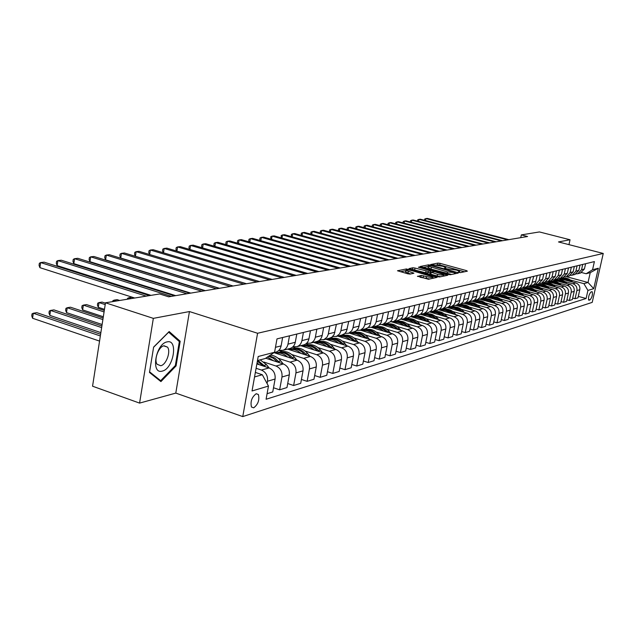 <?xml version="1.0" encoding="UTF-8"?>
<svg xmlns="http://www.w3.org/2000/svg" width="635" height="635" viewBox="0 0 635 635"><rect width="100%" height="100%" fill="white"/><g stroke="black" fill="none" stroke-linecap="round" stroke-linejoin="round"><path stroke-width="0.95" d="M458.946 272.415L460.454 272.613L467.36 271.169L466.519 270.629L440.079 263.358L437.959 263.088L430.697 264.517L442.841 266.311L445.826 267.589L444.421 268.303L445.072 268.589L456.597 270.097L459.645 271.407L458.272 272.129L458.946 272.415M253.69 407.837C258.112 404.4 259.675 399.955 258.381 394.502L256.222 393.708C251.817 397.058 250.23 401.495 251.46 407.011L253.69 407.837M417.52 276.193L428.474 279.273L437.078 277.352L406.408 268.954L397.47 270.764L407.749 273.796L410.035 274.09L413.917 273.193L405.876 270.407C406.075 269.677 408.21 269.788 412.29 270.74L432.951 276.931C432.752 277.662 430.617 277.551 426.537 276.598L421.227 275.455L417.473 276.439M189.444 311.555L153.337 318.365L105.489 302.792L92.559 386.207L139.581 403.106L175.792 393.097L242.76 416.592L257.58 333.264L189.444 311.555L175.792 393.097M568.968 244.634L570.039 239.768L558.49 241.943L603.25 253.452L257.58 333.264M570.039 239.768L539.425 231.942L521.335 234.894L520.748 237.657M105.489 302.792L159.591 293.957L168.68 296.823L527.574 236.506L521.335 234.894M448.143 274.439L450.342 274.717L458.256 273.066L457.422 272.518L430.665 265.12L428.506 264.843L420.164 266.517L448.143 274.439M447.786 275.249L439.595 276.955L437.356 276.677L409.011 268.605L412.814 267.764L415.036 268.049L428.244 271.399L430.736 270.788L418.401 267.208L419.394 267.025L447.786 275.249M591.891 291.703L590.947 291.989C588.883 294.561 588.161 297.291 588.772 300.172L590.042 299.91C592.106 297.323 592.82 294.6 592.201 291.735L591.891 291.703M242.76 416.592L592.209 302.379L603.25 253.452M566.372 276.685L588.034 282.488L590.24 272.653L586.129 273.741L592.566 269.74L594.392 261.588L276.995 338.876L274.574 352.25L265.224 358.529L257.469 360.577M592.566 269.74L598.329 268.248L593.725 288.679L587.923 290.417L583.906 283.654L570.46 280.043M578.31 296.378L586.105 298.506L587.923 290.417M586.105 298.506L266.081 399.256L268.462 386.064L252.039 390.977L258.199 356.505L274.574 352.25M153.337 318.365L139.581 403.106M563.348 278.138L562.086 277.797M583.906 283.654L588.034 282.488L593.725 288.679M254.548 376.936L262.311 374.737L255.357 372.42M267.089 383.532L267.502 381.246C267.978 375.841 265.954 372.118 261.422 370.054L256.095 368.292M267.081 393.692L272.748 391.946L275.09 379.016C275.574 373.666 273.566 369.975 269.057 367.943L256.873 363.918M273.502 387.763L279.638 389.819L281.98 376.999C282.456 371.697 280.464 368.03 275.987 366.022L263.842 362.029M279.638 389.819L286.972 387.564L289.306 374.856C289.782 369.594 287.806 365.966 283.361 363.974L265.7 358.211M287.711 383.54L293.624 385.508L295.95 372.904C296.426 367.689 294.457 364.093 290.044 362.125L278.082 358.235M293.624 385.508L300.704 383.326L303.022 370.832C303.498 365.665 301.546 362.101 297.156 360.148L273.987 352.647M301.419 379.46L307.126 381.349L309.435 368.951C309.92 363.823 307.975 360.299 303.617 358.362L291.83 354.568M282.424 351.536L278.844 350.377M307.126 381.349L313.968 379.238L316.27 366.951C316.746 361.871 314.817 358.37 310.483 356.457L287.576 349.107M314.666 375.523L320.175 377.325L322.469 365.133C322.945 360.093 321.032 356.624 316.722 354.727L305.11 351.02M295.783 348.036L292.679 347.043M320.175 377.325L326.779 375.285L329.065 363.196C329.549 358.203 327.644 354.767 323.366 352.885L300.736 345.686M327.462 371.713L332.78 373.436L335.058 361.442C335.534 356.481 333.645 353.076 329.398 351.219L317.952 347.591M308.705 344.662L306.006 343.805M332.78 373.436L339.177 371.467L341.44 359.569C341.924 354.655 340.042 351.274 335.82 349.44L313.46 342.384M339.828 368.022L344.98 369.673L347.242 357.87C347.718 352.997 345.853 349.647 341.654 347.821L330.367 344.273M321.207 341.392L318.841 340.654M344.98 369.673L351.163 367.768L353.417 356.06C353.893 351.226 352.044 347.901 347.869 346.099L325.771 339.185M351.798 364.45L356.775 366.038L359.021 354.417C359.497 349.615 357.664 346.321 353.512 344.535L342.384 341.066M333.304 338.233L331.216 337.582M356.775 366.038L362.768 364.188L365.006 352.671C365.474 347.901 363.649 344.638 359.529 342.868L337.693 336.09M363.387 360.99L368.205 362.514L370.435 351.076C370.903 346.345 369.094 343.106 364.99 341.352L354.02 337.955M345.019 335.169L343.146 334.589M368.205 362.514L374.007 360.728L376.222 349.377C376.698 344.686 374.896 341.471 370.816 339.733L349.25 333.089M374.61 357.64L379.278 359.1L381.484 347.837C381.96 343.186 380.167 339.995 376.118 338.272L365.292 334.947M356.378 332.208L354.64 331.668M379.278 359.1L384.897 357.37L387.096 346.194C387.564 341.574 385.786 338.407 381.762 336.701L360.442 330.176M385.485 354.386L390.001 355.791L392.2 344.694C392.668 340.114 390.898 336.971 386.898 335.28L376.222 332.026M367.379 329.327L365.689 328.811M390.001 355.791L395.446 354.116L397.637 343.106C398.105 338.558 396.351 335.439 392.374 333.764L371.3 327.358M396.026 351.234L400.407 352.584L402.582 341.654C403.05 337.137 401.304 334.05 397.351 332.383L386.81 329.192M378.055 326.541L376.388 326.033M400.407 352.584L405.686 350.957L407.861 340.106C408.329 335.629 406.59 332.557 402.661 330.914L381.802 324.62M406.249 348.17L410.496 349.472L412.655 338.701C413.123 334.248 411.401 331.208 407.487 329.573L397.089 326.446M388.414 323.834L386.771 323.342M410.496 349.472L415.623 347.893L417.774 337.201C418.243 332.788 416.528 329.763 412.639 328.144L391.866 321.913M416.163 345.194L420.291 346.456L422.434 335.836C422.894 331.446 421.195 328.454 417.33 326.842L407.067 323.779M398.462 321.207L396.843 320.723M420.291 346.456L425.267 344.924L427.403 334.375C427.871 330.025 426.18 327.049 422.331 325.461L401.368 319.214M425.799 342.313L429.8 343.527L431.927 333.05C432.387 328.732 430.705 325.779 426.887 324.199L416.75 321.191M408.226 318.659L406.63 318.183M429.8 343.527L434.634 342.035L436.753 331.637C437.213 327.35 435.546 324.414 431.744 322.85L410.766 316.643M435.15 339.503L439.039 340.677L441.15 330.351C441.611 326.088 439.944 323.183 436.166 321.627L426.164 318.675M417.719 316.174L416.131 315.714M439.039 340.677L443.738 339.225L445.841 328.978C446.294 324.747 444.651 321.858 440.888 320.318L420.378 314.277M444.238 336.78L448.016 337.907L450.112 327.724C450.564 323.525 448.929 320.651 445.191 319.127L435.308 316.222M426.934 313.769L425.379 313.309M448.016 337.907L452.58 336.502L454.668 326.39C455.128 322.215 453.493 319.365 449.778 317.849L429.689 311.976M453.072 334.121L456.74 335.216L458.819 325.168C459.272 321.024 457.652 318.198 453.961 316.69L444.198 313.849M435.904 311.428L434.364 310.975M456.74 335.216L461.185 333.843L463.256 323.874C463.709 319.754 462.097 316.952 458.422 315.46L438.706 309.721M461.661 331.541L465.233 332.597L467.289 322.691C467.741 318.595 466.146 315.809 462.486 314.333L452.85 311.531M444.619 309.15L443.103 308.705M465.233 332.597L469.551 331.264L471.607 321.421C472.059 317.365 470.464 314.595 466.828 313.126L447.445 307.523M470.019 329.033L473.488 330.057L475.536 320.27C475.988 316.238 474.401 313.492 470.789 312.031L461.264 309.285M453.112 306.927L451.604 306.499M473.488 330.057L477.695 328.755L479.735 319.04C480.179 315.031 478.607 312.309 475.012 310.856L455.914 305.364M478.147 326.588L481.528 327.573L483.553 317.921C484.005 313.936 482.441 311.229 478.861 309.793L469.448 307.094M461.375 304.776L459.883 304.348M481.528 327.573L485.624 326.311L487.64 316.722C488.093 312.769 486.537 310.078 482.981 308.65L464.106 303.252M486.069 324.207L489.355 325.16L491.363 315.635C491.815 311.698 490.268 309.031 486.728 307.61L477.425 304.959M469.416 302.673L467.955 302.252M489.355 325.16L493.339 323.929L495.348 314.468C495.792 310.563 494.252 307.904 490.736 306.499L472.059 301.18M493.776 321.881L496.975 322.81L498.975 313.404C499.42 309.523 497.888 306.888 494.387 305.491L485.196 302.879M477.25 300.625L475.742 300.196M496.975 322.81L500.864 321.612L502.849 312.269C503.293 308.412 501.769 305.792 498.292 304.411L479.806 299.172M501.285 319.627L504.404 320.524L506.389 311.229C506.825 307.396 505.309 304.792 501.848 303.419L492.76 300.855M484.894 298.633L483.243 298.164M504.404 320.524L508.19 319.357L510.167 310.126C510.603 306.316 509.095 303.728 505.65 302.363L487.355 297.212M508.603 317.421L511.643 318.286L513.612 309.118C514.048 305.332 512.548 302.76 509.119 301.403L500.134 298.879M492.331 296.688L490.347 296.124M511.643 318.286L515.334 317.151L517.295 308.031C517.731 304.276 516.239 301.72 512.834 300.379L494.721 295.299M515.739 315.27L518.7 316.111L520.652 307.046C521.089 303.316 519.605 300.776 516.215 299.442L507.325 296.95M499.594 294.791L497.721 294.267M518.7 316.111L522.303 315L524.24 305.999C524.677 302.284 523.208 299.76 519.827 298.434L501.904 293.433M522.692 313.174L525.582 313.992L527.518 305.038C527.955 301.347 526.486 298.839 523.129 297.521L514.342 295.077M506.674 292.941L504.968 292.465M525.582 313.992L529.098 312.912L531.027 304.006C531.455 300.339 530.003 297.855 526.661 296.545L508.913 291.608M529.479 311.126L532.297 311.92L534.218 303.078C534.646 299.426 533.202 296.95 529.876 295.656L521.184 293.243M513.588 291.132L512.016 290.695M532.297 311.92L535.726 310.864L537.639 302.07C538.067 298.442 536.631 295.989 533.321 294.696L515.747 289.838M536.107 309.126L538.853 309.904L540.758 301.157C541.187 297.553 539.75 295.108 536.456 293.83L527.868 291.457M520.327 289.369L518.866 288.973M538.853 309.904L542.195 308.872L544.092 300.18C544.52 296.593 543.1 294.172 539.821 292.894L522.422 288.099M542.568 307.173L545.251 307.927L547.14 299.283C547.561 295.727 546.148 293.314 542.885 292.044L534.384 289.711M526.907 287.655L525.534 287.274M545.251 307.927L548.513 306.919L550.402 298.331C550.823 294.791 549.41 292.394 546.171 291.14L528.939 286.409M548.878 305.268L551.497 305.999L553.371 297.458C553.791 293.941 552.386 291.552 549.164 290.306L540.75 288.004M533.336 285.972L532.011 285.607M551.497 305.999L554.68 305.022L556.554 296.529C556.974 293.029 555.577 290.655 552.371 289.417L535.305 284.758M555.038 303.411L557.593 304.117L559.459 295.68C559.88 292.195 558.49 289.838 555.292 288.608L546.965 286.337M539.623 284.337L538.305 283.972M557.593 304.117L560.713 303.157L562.57 294.767C562.983 291.306 561.602 288.965 558.427 287.742L541.528 283.139M561.054 301.593L563.555 302.284L565.404 293.934C565.825 290.489 564.444 288.163 561.284 286.949L553.045 284.71M545.759 282.734L544.457 282.377M563.555 302.284L566.603 301.347L568.444 293.045C568.857 289.623 567.492 287.306 564.34 286.099L547.576 281.559M566.944 299.815L569.381 300.49L571.214 292.227C571.627 288.83 570.27 286.528 567.134 285.329L558.983 283.123M551.751 281.162L550.466 280.813M569.381 300.49L572.357 299.569L574.183 291.362C574.596 287.98 573.246 285.687 570.127 284.496L553.434 279.987M572.691 298.077L575.072 298.728L576.897 290.568C577.31 287.203 575.961 284.924 572.857 283.742L564.785 281.567M557.617 279.63L556.339 279.289M575.072 298.728L577.985 297.831L579.795 289.719C580.207 286.369 578.866 284.107 575.778 282.932L559.078 278.44M581.716 272.566L586.129 273.741M580.43 273.034L584.43 268.962L585.605 263.723M576.318 273.907L577.913 273.685L581.549 269.692L582.724 264.43M574.818 274.487L578.858 270.375L580.033 265.081M570.611 275.384L572.238 275.161L575.905 271.129L577.088 265.803M569.071 275.979L573.151 271.828L574.334 266.47M564.761 276.892L566.428 276.669L570.127 272.59L571.325 267.2M563.197 277.511L567.309 273.304L568.508 267.891M558.784 278.432L560.491 278.209L564.221 274.09L565.42 268.637M557.181 279.075L561.332 274.82L562.539 269.343M552.664 280.019L554.403 279.797L558.173 275.622L559.379 270.113M551.029 280.67L555.212 276.376L556.435 270.827M546.394 281.638L548.172 281.408L551.974 277.193L553.196 271.613M544.719 282.305L548.95 277.963L550.18 272.351M539.972 283.289L541.798 283.067L545.632 278.805L546.862 273.161M538.266 283.988L542.536 279.59L543.766 273.915M533.392 284.988L535.257 284.766L539.131 280.448L540.369 274.741M531.646 285.702L533.948 284.591L535.329 282.924L537.202 275.511M526.645 286.734L529.36 286.195L531.614 284.194L533.717 276.36M524.867 287.464L526.836 286.607L528.59 284.647L530.471 277.154M519.732 288.512L522.502 287.972L524.78 285.948L526.899 278.019M517.914 289.274L519.906 288.401L521.668 286.425L523.565 278.828M512.643 290.346L515.469 289.798L517.771 287.75L519.906 279.725M510.778 291.124L512.794 290.243L514.572 288.242L516.493 280.559M505.373 292.219L508.254 291.671L510.58 289.6L512.739 281.472M503.46 293.029L505.857 291.862L507.294 290.108L509.23 282.321M497.911 294.14L500.856 293.592L503.198 291.497L505.373 283.266M495.959 294.973L498.372 293.799L499.824 292.021L501.777 284.139M490.252 296.116L493.252 295.569L495.625 293.441L497.816 285.099M488.244 296.982L490.323 296.069L492.157 293.989L494.117 286.004M482.386 298.14L485.457 297.593L487.847 295.442L490.061 286.988M480.33 299.037L482.798 297.831L484.283 296.013L486.259 287.917M474.305 300.228L477.441 299.672L479.862 297.498L482.092 288.933M472.202 301.149L474.694 299.926L476.194 298.085L478.187 289.885M465.995 302.363L468.781 301.998L471.376 300.006L472.448 297.815L473.9 290.925M463.844 303.316L466.36 302.085L467.876 300.212L469.892 291.902M457.462 304.562L460.74 304.006L463.209 301.776L465.479 292.981M455.247 305.546L457.414 304.594L459.327 302.411L461.359 293.981M448.683 306.824L451.604 306.459L454.255 304.411L455.351 302.165L456.827 295.084M446.413 307.848L448.604 306.88L450.532 304.665L452.58 296.116M439.65 309.142L442.643 308.785L445.325 306.713L446.429 304.435L447.913 297.251M437.325 310.205L439.531 309.229L441.484 306.983L443.547 298.315M430.347 311.531L433.427 311.182L436.134 309.078L437.253 306.769L438.745 299.49M427.966 312.634L430.594 311.34L432.173 309.372L434.253 300.585M420.775 313.992L423.934 313.642L426.672 311.515L427.8 309.174L429.308 301.784M418.33 315.143L420.584 314.135L422.577 311.833L424.68 302.911M410.916 316.524L414.155 316.182L416.925 314.023L418.06 311.65L419.584 304.157M408.4 317.722L411.083 316.389L412.694 314.365L414.814 305.316M400.756 319.135L404.082 318.802L406.876 316.611L408.035 314.198L409.567 306.594M398.169 320.381L400.479 319.349L402.511 316.976L404.646 307.792M390.271 321.826L393.7 321.493L396.526 319.278L397.685 316.833L399.232 309.11M387.612 323.12L390.366 321.755L392.009 319.667L394.16 310.348M379.468 324.596L382.984 324.279L385.842 322.024L387.017 319.548L388.58 311.706M376.73 325.945L379.095 324.89L381.175 322.445L383.342 312.976M368.308 327.462L371.935 327.144L374.825 324.866L376.007 322.342L377.579 314.381M365.498 328.866L368.308 327.462L369.983 325.31L372.173 315.698M356.791 330.406L360.521 330.113L363.442 327.795L364.641 325.239L366.228 317.151M353.893 331.883L356.314 330.795L358.434 328.271L360.64 318.508M344.884 333.454L348.734 333.177L351.687 330.827L352.901 328.224L354.497 320.008M341.908 334.994L344.781 333.55L346.496 331.335L348.726 321.413M332.581 336.606L336.55 336.336L339.534 333.954L340.765 331.311L342.368 322.961M329.509 338.209L331.986 337.098L334.161 334.502L336.399 324.414M319.857 339.852L323.953 339.606L326.969 337.185L328.208 334.502L329.827 326.009M316.69 341.543L317.23 341.4C319.849 340.487 321.493 338.511 322.167 335.47L323.652 327.517M306.689 343.217L310.388 343.178C313.031 342.257 314.682 340.265 315.357 337.201L316.849 329.168M303.427 344.988L303.967 344.845C306.618 343.916 308.285 341.908 308.959 338.82L310.459 330.724M293.052 346.694L296.886 346.686C299.561 345.75 301.228 343.726 301.911 340.614L303.419 332.446M289.687 348.559L290.235 348.417C292.918 347.472 294.6 345.432 295.283 342.289L296.799 334.058M278.932 350.298L282.9 350.322C285.599 349.377 287.298 347.313 287.98 344.146L289.497 335.836M275.455 352.258L276.011 352.108C278.725 351.155 280.424 349.083 281.115 345.884L282.631 337.502M262.311 374.737L268.462 386.064M590.24 272.653L598.329 268.248M149.487 372.467L160.917 381.595L176.07 365.927L180.181 341.249L169.172 331.541L153.622 347.091L149.487 372.467M178.197 340.59L180.181 341.249M175.228 365.641L176.07 365.927M464.471 271.772L439.753 264.962L436.57 264.89M428.347 266.454L422.997 267.446M455.422 272.637L431.332 265.748L429.816 265.557L428.395 266.2L447.5 271.947L455.422 272.637L455.208 273.701M428.141 267.494L431.022 269.113L431.356 267.47M451.596 274.455L431.022 269.113M411.869 269.55L412.48 269.43L412.814 267.764M430.133 272.629L425.688 272.788L412.48 269.43M443.627 275.526L444.849 275.86M437.523 274.32C441.492 275.257 443.587 275.376 443.801 274.677L434.919 271.804L430.363 271.986L437.523 274.32L437.182 275.995L440.777 276.709M429.919 273.693L430.84 274.225L431.173 272.55M437.182 275.995L430.84 274.225M429.744 279.011L420.187 277.297M405.606 271.764L408.019 273.185L408.353 271.486M410.734 273.947L408.019 273.185M405.821 270.685L400.36 271.716M433.991 278.13L432.784 277.789M572.579 282.075L572.095 281.527C569.135 278.487 565.682 277.463 561.745 278.471L561.57 278.519M568.682 281.019L564.785 279.003L560.499 278.821M571.183 281.694C568.246 278.717 564.832 277.709 560.951 278.678M560.451 278.805C564.11 277.892 567.38 278.773 570.27 281.448M507.587 239.863L425.95 218.567L427.331 218.408L508.825 239.657M424.41 220.258L424.64 219.091L425.95 218.567L425.553 220.559M566.952 283.639L566.444 283.075C563.451 279.987 559.967 278.955 555.99 279.971L555.808 280.019M562.967 282.567L559.03 280.519L554.696 280.329M565.523 283.258C562.554 280.226 559.102 279.209 555.173 280.186M554.657 280.321C558.356 279.392 561.665 280.289 564.586 283.004M561.197 285.25L560.657 284.647C557.633 281.527 554.117 280.487 550.108 281.511L549.91 281.559M557.125 284.147L553.149 282.067L548.767 281.876M559.737 284.853C556.728 281.773 553.244 280.733 549.267 281.726M548.727 281.869C552.466 280.924 555.823 281.829 558.776 284.591M555.308 286.893L554.744 286.258C551.688 283.107 548.14 282.043 544.092 283.075L543.878 283.131M551.14 285.758L547.124 283.654L542.703 283.464M553.807 286.488C550.775 283.361 547.251 282.297 543.227 283.305M542.655 283.448C546.449 282.488 549.839 283.416 552.831 286.218M501.301 240.919L418.965 219.369L420.378 219.21L502.571 240.713M417.409 221.107L417.655 219.893L418.965 219.369L418.56 221.409M494.887 241.998L411.829 220.178L413.266 220.02L496.181 241.784M410.266 221.964L410.512 220.71L411.829 220.178L411.417 222.274M488.315 243.102L404.535 221.012L406.003 220.845L489.641 242.88M402.955 222.853L403.209 221.552L404.535 221.012L404.114 223.155M549.283 288.576L548.688 287.909C545.6 284.718 542.02 283.639 537.94 284.686L537.702 284.742M545.02 287.409L540.964 285.282L536.496 285.083M548.688 287.909L547.759 288.163C544.687 284.98 541.115 283.901 537.043 284.917M536.448 285.067C540.29 284.091 543.727 285.028 546.751 287.885M481.6 244.229L397.081 221.869L398.582 221.694L482.957 244.007M395.494 223.75L395.756 222.401L397.081 221.869L396.653 224.06M167.061 341.908C155.583 343.702 150.527 374.769 162.25 371.094C173.538 368.951 178.562 338.804 167.061 341.908M164.036 345.765C158.631 346.535 153.662 359.831 157.123 364.292L160.75 365.736C166.235 364.8 171.061 351.472 167.513 347.131L164.036 345.765M175.355 365.514L160.663 380.69L149.59 371.84L153.599 347.258L168.656 332.2L179.34 341.598L175.355 365.514M159.099 380.143L160.663 380.69M543.115 290.298L542.488 289.592C539.377 286.361 535.757 285.274 531.638 286.329L531.392 286.393M538.758 289.108L534.654 286.941L530.138 286.742M541.544 289.87L541.536 289.854C538.432 286.631 534.829 285.536 530.717 286.568M530.098 286.726C533.987 285.734 537.464 286.687 540.528 289.592M536.805 292.068L536.146 291.322C533.003 288.052 529.344 286.949 525.185 288.012L524.923 288.084M532.344 290.838L528.201 288.639L523.637 288.433M535.194 291.624L535.17 291.592C532.035 288.33 528.391 287.218 524.24 288.258M523.597 288.425C527.534 287.409 531.05 288.377 534.154 291.338M530.344 293.878L529.646 293.092C526.471 289.782 522.78 288.663 518.581 289.735L518.303 289.806M525.78 292.608L521.581 290.385L516.969 290.171M528.693 293.418L528.645 293.362C525.478 290.06 521.803 288.933 517.612 289.989M516.93 290.163C520.922 289.131 524.486 290.116 527.629 293.124M523.716 295.727L522.994 294.902C519.779 291.552 516.057 290.417 511.818 291.497L511.516 291.576M519.049 294.434L514.81 292.171L510.143 291.957M522.033 295.259L521.962 295.188C518.763 291.838 515.048 290.695 510.818 291.759M510.111 291.941L510.111 291.941C514.152 290.894 517.763 291.894 520.946 294.957M516.938 297.632L516.176 296.759C512.929 293.362 509.167 292.211 504.881 293.306L504.563 293.394M512.151 296.291L507.865 293.997L503.15 293.783C507.222 292.703 510.873 293.727 514.088 296.839M515.207 297.148L515.12 297.045C511.881 293.656 508.127 292.497 503.857 293.576M474.734 245.388L389.453 222.734L390.993 222.56L476.115 245.158M387.89 224.687L388.128 223.282L389.453 222.734L389.017 224.988M467.701 246.57L381.659 223.623L383.23 223.449L469.122 246.332M380.119 225.647L380.325 224.171L381.659 223.623L381.214 225.933M460.502 247.777L373.682 224.536L375.293 224.353L461.955 247.539M372.166 226.624L372.348 225.092L373.682 224.536L373.229 226.909M453.128 249.015L365.522 225.465L367.173 225.282L454.62 248.769M364.03 227.624L364.18 226.028L365.522 225.465L365.061 227.901M445.579 250.285L357.172 226.425L358.854 226.227L447.103 250.031M355.703 228.656L355.822 226.989L357.172 226.425L356.695 228.925M509.984 299.577L509.183 298.664C505.904 295.227 502.102 294.061 497.776 295.164L497.443 295.251M505.079 298.204L500.745 295.878L495.983 295.648C500.126 294.553 503.817 295.6 507.071 298.76M508.214 299.085L508.103 298.958C504.833 295.521 501.039 294.346 496.721 295.434M437.848 251.587L348.623 227.401L350.345 227.203L439.404 251.325M347.178 229.703L347.266 227.965L348.623 227.401L348.139 229.965M502.856 301.577L502.015 300.617C498.705 297.132 494.863 295.95 490.498 297.061L490.141 297.156M497.832 300.164L493.451 297.799L488.632 297.569M501.039 301.069L500.912 300.919C497.602 297.434 493.768 296.243 489.402 297.347M488.593 297.561L488.664 297.537C492.847 296.45 496.578 297.521 499.872 300.736M429.919 252.92L339.86 228.402L341.63 228.195L431.522 252.651M338.447 230.783L338.511 228.973L339.86 228.402L339.368 231.037M495.546 303.633L494.665 302.617C491.315 299.085 487.434 297.886 483.029 299.014L482.648 299.109M490.395 302.173L485.965 299.768L481.092 299.537M493.681 303.101L493.53 302.927C490.188 299.395 486.307 298.188 481.894 299.307M481.052 299.522L481.147 299.498C485.378 298.402 489.156 299.49 492.482 302.76M421.791 254.286L330.891 229.425L332.7 229.219L423.434 254.008M329.501 231.894L329.533 230.005L330.891 229.425L330.39 232.132M488.053 305.737L487.124 304.673C483.735 301.093 479.822 299.871 475.361 301.014L474.964 301.117M482.767 304.236L478.282 301.792L473.353 301.554M486.132 305.189L485.958 304.99C482.576 301.411 478.655 300.18 474.202 301.315M473.321 301.546L473.432 301.514C477.718 300.403 481.544 301.514 484.91 304.84M413.456 255.683L321.699 230.473L323.556 230.259L415.139 255.405M320.334 233.029L320.334 231.061L321.699 230.473L321.183 233.259M480.354 307.904L479.385 306.784C475.964 303.149 472.003 301.911 467.503 303.062L467.074 303.173M474.94 306.348L470.4 303.871L465.415 303.625M478.393 307.34L478.187 307.11C474.766 303.474 470.805 302.228 466.296 303.371M465.376 303.617L465.518 303.578C469.86 302.45 473.726 303.586 477.131 306.975M404.908 257.119L312.277 231.545L314.182 231.33L406.638 256.834M310.944 234.196L310.912 232.14L312.277 231.545L311.753 234.418M472.456 310.126L471.432 308.943C467.979 305.268 463.971 304.006 459.43 305.165L458.978 305.284M466.9 308.523C463.987 306.102 460.772 305.173 457.264 305.752M470.44 309.547L470.21 309.277C466.749 305.594 462.74 304.332 458.184 305.491M457.224 305.745L457.39 305.697C461.788 304.562 465.701 305.721 469.146 309.174M396.137 258.596L302.617 232.648L304.562 232.426L397.907 258.302M301.315 235.394L301.252 233.243L302.617 232.648L302.077 235.609M464.352 312.412L463.272 311.166C459.78 307.435 455.732 306.157 451.144 307.332L450.667 307.451M458.637 310.753C455.692 308.292 452.438 307.348 448.889 307.935M462.272 311.809L462.018 311.507C458.51 307.769 454.462 306.491 449.858 307.665L449.858 307.665M448.858 307.927L449.048 307.872C453.501 306.721 457.462 307.904 460.947 311.428M456.017 314.754L454.89 313.452C451.35 309.666 447.262 308.364 442.627 309.555L442.127 309.682M450.151 313.055C447.167 310.547 443.881 309.586 440.285 310.182M453.882 314.135L453.596 313.801C450.056 310.015 445.961 308.705 441.309 309.896L441.301 309.896M440.253 310.174L440.476 310.11C444.984 308.943 448.993 310.158 452.517 313.738M447.453 317.175L446.27 315.801C442.698 311.96 438.563 310.634 433.872 311.833L433.348 311.976M441.428 315.412C438.412 312.857 435.078 311.888 431.443 312.491M445.262 316.532L444.944 316.159C441.357 312.309 437.221 310.991 432.522 312.19L432.506 312.19M431.411 312.476L431.665 312.412C436.229 311.229 440.293 312.468 443.857 316.119M438.65 319.659L437.412 318.214C433.792 314.317 429.617 312.976 424.878 314.182L424.323 314.325M432.459 317.833C429.403 315.238 426.029 314.246 422.346 314.857M436.396 318.992L436.047 318.587C432.419 314.682 428.236 313.333 423.489 314.547L423.466 314.555M422.315 314.849L422.608 314.777C427.228 313.579 431.348 314.849 434.959 318.572M429.601 322.215L428.3 320.691C424.64 316.738 420.418 315.373 415.623 316.595L415.036 316.746M423.235 320.334C420.14 317.69 416.727 316.682 412.996 317.302M427.276 321.524L426.895 321.08C423.228 317.111 418.997 315.746 414.195 316.968L414.163 316.976M412.964 317.294L413.29 317.206C417.973 316 422.148 317.294 425.799 321.088M420.291 324.85L418.925 323.247C415.219 319.23 410.948 317.841 406.106 319.08L405.487 319.238M413.742 322.897C410.599 320.215 407.146 319.183 403.368 319.81M417.894 324.136L417.473 323.644C413.766 319.619 409.488 318.222 404.638 319.461L404.598 319.476M403.344 319.802L403.701 319.707C408.456 318.484 412.679 319.81 416.377 323.683M410.702 327.565L409.273 325.874C405.519 321.802 401.201 320.389 396.311 321.635L395.653 321.81M403.963 325.541C400.788 322.81 397.288 321.755 393.462 322.397M408.242 326.827L407.781 326.279C404.027 322.199 399.693 320.778 394.795 322.032L394.748 322.048M393.438 322.389L393.835 322.278C398.653 321.04 402.931 322.397 406.678 326.358M400.836 330.359L399.328 328.581C395.534 324.445 391.168 323.009 386.223 324.271L385.532 324.445M393.898 328.271C390.676 325.477 387.128 324.414 383.262 325.056M398.296 329.597L397.796 329.001C393.994 324.85 389.612 323.413 384.659 324.675L384.604 324.691M383.23 325.049L383.675 324.93C388.556 323.675 392.89 325.072 396.684 329.105M390.668 333.248L389.088 331.375C385.247 327.168 380.833 325.699 375.833 326.977L375.102 327.168M383.524 331.073C380.254 328.231 376.666 327.144 372.745 327.803M388.048 332.454L387.509 331.803C383.659 327.589 379.23 326.12 374.221 327.398L374.15 327.422M372.713 327.795L373.205 327.668C378.15 326.39 382.548 327.819 386.39 331.946M380.19 336.225L378.531 334.248C374.642 329.978 370.173 328.485 365.117 329.771L364.347 329.978M372.824 333.97C369.514 331.073 365.879 329.962 361.902 330.629M377.492 335.399L376.896 334.693C373.007 330.406 368.53 328.914 363.466 330.208L363.379 330.232M361.879 330.621L362.41 330.478C367.435 329.192 371.888 330.66 375.777 334.875M369.387 339.296L367.649 337.209C363.712 332.867 359.188 331.351 354.076 332.653L353.266 332.867M361.791 336.955C358.442 334.002 354.751 332.867 350.726 333.542L351.282 333.383C356.378 332.081 360.894 333.581 364.831 337.891M366.601 338.439L365.958 337.669C362.021 333.319 357.489 331.795 352.369 333.097L352.274 333.129M169.894 293.815L169.807 294.338M169.053 294.1L168.767 293.465M358.243 342.471L356.418 340.273C352.433 335.851 347.853 334.304 342.686 335.629L341.828 335.851M350.409 340.035C347.012 337.026 343.273 335.867 339.193 336.55M355.37 341.574L354.679 340.741C350.687 336.32 346.099 334.764 340.924 336.09L340.82 336.121M339.169 336.542L339.804 336.375C344.972 335.058 349.552 336.598 353.544 341.011M346.75 345.75L344.821 343.432C340.789 338.939 336.153 337.36 330.93 338.693L330.025 338.931M338.661 343.217C335.209 340.146 331.422 338.963 327.287 339.661M343.773 344.821L343.027 343.916C338.979 339.415 334.343 337.836 329.105 339.169L328.993 339.209M327.263 339.654L327.954 339.471C333.192 338.13 337.836 339.717 341.884 344.226M334.875 349.139L332.843 346.686C328.763 342.122 324.072 340.511 318.786 341.86L317.833 342.114M326.517 346.504C323.017 343.368 319.175 342.154 314.992 342.868M331.795 348.17L330.994 347.194C326.898 342.614 322.199 341.003 316.905 342.352L316.778 342.392M314.968 342.86L315.714 342.662C321.016 341.312 325.715 342.924 329.819 347.512L329.851 347.551M134.263 298.093L131.739 297.283L128.857 297.751L131.381 298.561M127.397 299.212L127.532 298.347L128.857 297.751L128.659 299.006M322.604 352.647L320.477 350.06C316.333 345.408 311.594 343.773 306.245 345.138L305.237 345.4M313.976 349.901C310.428 346.702 306.522 345.456 302.284 346.178M319.421 351.631L318.556 350.583C314.412 345.924 309.658 344.273 304.3 345.638L304.157 345.686M302.26 346.178L303.07 345.964C308.427 344.591 313.19 346.242 317.341 350.909L317.413 350.996M119.69 300.474L117.142 299.649L114.165 300.133L116.721 300.958M112.712 301.609L112.847 300.736L114.165 300.133L113.967 301.411M309.928 356.275L307.681 353.544C303.49 348.813 298.688 347.139 293.275 348.52L292.219 348.798M300.998 353.417C297.394 350.147 293.441 348.877 289.139 349.607L289.997 349.377C295.418 347.988 300.236 349.671 304.443 354.425L304.546 354.552M306.634 355.219L305.697 354.084C301.498 349.337 296.688 347.655 291.267 349.044L291.108 349.091M105.426 303.181L102.084 302.093L99.012 302.585L98.29 307.3L104.473 309.332M98.29 307.3L97.417 305.078L97.703 303.197L99.012 302.585L105.212 304.609M296.807 360.037L294.449 357.148C290.203 352.33 285.337 350.623 279.868 352.02L278.749 352.306M287.576 357.053C283.924 353.703 279.908 352.409 275.542 353.155M293.402 358.934L292.402 357.703C288.139 352.877 283.273 351.163 277.789 352.56L277.614 352.615M104.307 310.444L86.543 304.609L83.376 305.117L82.645 309.912L103.322 316.762M275.526 353.147L276.471 352.901C281.956 351.504 286.837 353.219 291.1 358.061L291.243 358.235M82.645 309.912L81.788 307.642L82.074 305.729L83.376 305.117L104.069 311.936M283.242 363.934L280.757 360.878C277.812 357.378 274.328 355.465 270.28 355.132M273.685 360.815L267.359 357.092M279.71 362.783L275.003 358.108L269.264 355.814M103.124 318.032L70.501 307.205L67.223 307.737L66.5 312.603L102.124 324.509M268.557 356.291L273.272 358.219L277.471 362.053M66.5 312.603L65.651 310.293L65.937 308.356L67.223 307.737L102.886 319.588M387.128 260.112L292.703 233.783L294.703 233.553L388.953 259.802M291.441 236.625L291.338 234.386L292.703 233.783L292.156 236.823M377.881 261.668L282.535 234.942L284.591 234.712L379.754 261.35M281.305 237.887L281.17 235.553L282.535 234.942L281.98 238.077M368.387 263.263L272.105 236.133L274.217 235.895L370.3 262.938M270.907 239.189L270.732 236.752L272.105 236.133L271.534 239.363M358.624 264.898L261.39 237.355L263.557 237.109L360.593 264.573M260.231 240.53L259.739 239.585L260.025 237.974L261.39 237.355L260.81 240.689M348.591 266.589L250.396 238.617L252.619 238.363L350.615 266.248M249.269 241.903L248.737 240.871L249.023 239.236L250.396 238.617L249.793 242.054M338.272 268.319L239.093 239.903L241.371 239.641L340.352 267.97M238.006 243.316L237.434 242.189L237.72 240.538L239.093 239.903L238.474 243.451M327.652 270.105L227.473 241.229L229.822 240.959L329.803 269.748M226.433 244.777L225.814 243.546L226.1 241.871L227.473 241.229L226.846 244.896M316.722 271.947L215.527 242.594L217.948 242.316L318.937 271.574M214.535 246.277L213.876 244.935L214.162 243.237L215.527 242.594L214.892 246.38M305.475 273.836L203.248 243.999L205.732 243.713L307.753 273.455M202.287 247.825L201.589 246.372L201.874 244.65L203.248 243.999L202.589 247.912M293.886 275.78L190.603 245.443L193.159 245.15L296.227 275.392M189.69 249.42L188.952 247.848L189.238 246.102L190.603 245.443L189.928 249.491M281.94 277.789L177.594 246.928L180.229 246.626L284.361 277.384M176.728 251.071L175.943 249.364L176.228 247.594L177.594 246.928L176.903 251.119M269.629 279.86L164.195 248.452L166.902 248.142L272.121 279.44M163.378 252.77L162.544 250.928L162.83 249.126L164.195 248.452L163.489 252.801M256.929 281.996L150.384 250.031L153.178 249.714L259.501 281.559M149.614 254.524L148.741 252.54L149.034 250.714L150.384 250.031L149.662 254.532M243.816 284.194L136.152 251.658L139.033 251.325L246.475 283.75M233.101 285.996L135.422 256.294L136.152 251.658L134.803 252.341L134.517 254.198L135.422 256.294M230.283 286.472L121.475 253.333L124.452 252.992L233.021 286.012M219.448 288.29L120.745 258.04L121.475 253.333L120.134 254.032L119.84 255.905L120.745 258.04M216.297 288.822L106.339 255.064L109.403 254.714L219.131 288.346M205.351 290.663L105.6 259.842L106.339 255.064L105.005 255.762L104.711 257.675L105.6 259.842M201.843 291.251L90.702 256.842L93.869 256.484L204.772 290.759M190.778 293.108L89.964 261.699L90.702 256.842L89.384 257.556L89.09 259.501L89.964 261.699M186.896 293.767L74.565 258.691L77.835 258.318L189.928 293.251M175.712 295.64L73.827 263.628L74.565 258.691L73.247 259.405L72.954 261.382L73.827 263.628M269.184 367.983L266.565 364.736L260.167 359.862M259.286 364.712L257.056 362.895M265.525 366.776L257.953 360.45M101.902 325.953L53.927 309.888L50.546 310.436L49.816 315.381L100.87 332.613M257.365 361.188L263.207 366.006M49.816 315.381L48.982 313.031L49.268 311.063L50.546 310.436L101.648 327.589M171.426 296.362L57.88 260.596L61.262 260.207L174.569 295.839M150.979 295.362L57.142 265.613L57.88 260.596L56.578 261.318L56.285 263.327L57.142 265.613M100.616 334.248L36.798 312.666L33.298 313.23L32.575 318.254L99.552 341.098M32.575 318.254L31.75 315.865L32.044 313.857L33.298 313.23L100.346 335.955M146.24 296.14L40.632 262.565L44.133 262.16L149.511 295.608M134.739 298.013L39.894 267.66L40.632 262.565L39.346 263.295L39.053 265.335L39.894 267.66M261.422 370.054L269.057 367.943M275.987 366.022L283.361 363.974M290.044 362.125L297.156 360.148M303.617 358.362L310.483 356.457M316.722 354.727L323.366 352.885M329.398 351.219L335.82 349.44M341.654 347.821L347.869 346.099M353.512 344.535L359.529 342.868M364.99 341.352L370.816 339.733M376.118 338.272L381.762 336.701M386.898 335.28L392.374 333.764M397.351 332.383L402.661 330.914M407.487 329.573L412.639 328.144M417.33 326.842L422.331 325.461M426.887 324.199L431.744 322.85M436.166 321.627L440.888 320.318M445.191 319.127L449.778 317.849M453.961 316.69L458.422 315.46M462.486 314.333L466.828 313.126M470.789 312.031L475.012 310.856M478.861 309.793L482.981 308.65M486.728 307.61L490.736 306.499M494.387 305.491L498.292 304.411M501.848 303.419L505.65 302.363M509.119 301.403L512.834 300.379M516.215 299.442L519.827 298.434M523.129 297.521L526.661 296.545M529.876 295.656L533.321 294.696M536.456 293.83L539.821 292.894M542.885 292.044L546.171 291.14M549.164 290.306L552.371 289.417M555.292 288.608L558.427 287.742M561.284 286.949L564.34 286.099M567.134 285.329L570.127 284.496M572.857 283.742L575.778 282.932M581.549 269.692L584.43 268.962M576.897 290.568L579.795 289.719M571.214 292.227L574.183 291.362M575.905 271.129L578.858 270.375M565.404 293.934L568.444 293.045M570.127 272.59L573.151 271.828M559.459 295.68L562.57 294.767M564.221 274.09L567.309 273.304M553.371 297.458L556.554 296.529M558.173 275.622L561.332 274.82M547.14 299.283L550.402 298.331M551.974 277.193L555.212 276.376M540.758 301.157L544.092 300.18M545.632 278.805L548.95 277.963M534.218 303.078L537.639 302.07M539.131 280.448L542.536 279.59M527.518 305.038L531.027 304.006M532.471 282.138L535.956 281.257M520.652 307.046L524.24 305.999M525.645 283.869L529.217 282.964M513.612 309.118L517.295 308.031M518.636 285.647L522.303 284.718M506.389 311.229L510.167 310.126M511.453 287.472L515.215 286.52M498.975 313.404L502.849 312.269M504.087 289.338L507.944 288.361M491.363 315.635L495.348 314.468M496.522 291.259L500.475 290.251M483.553 317.921L487.64 316.722M488.752 293.227L492.816 292.195M475.536 320.27L479.735 319.04M480.766 295.251L484.95 294.195M467.289 322.691L471.607 321.421M472.567 297.331L476.861 296.243M458.819 325.168L463.256 323.874M464.137 299.466L468.551 298.347M450.112 327.724L454.668 326.39M455.47 301.665L460.01 300.514M441.15 330.351L445.841 328.978M446.548 303.927L451.223 302.744M431.927 333.05L436.753 331.637M437.372 306.26L442.182 305.038M422.434 335.836L427.403 334.375M427.926 308.65L432.872 307.396M412.655 338.701L417.774 337.201M418.187 311.118L423.283 309.832M402.582 341.654L407.861 340.106M408.154 313.666L413.409 312.333M392.2 344.694L397.637 343.106M397.812 316.286L403.233 314.912M381.484 347.837L387.096 346.194M387.144 318.992L392.74 317.579M370.435 351.076L376.222 349.377M376.142 321.786L381.905 320.326M359.021 354.417L365.006 352.671M364.776 324.668L370.729 323.159M347.242 357.87L353.417 356.06M353.028 327.644L359.188 326.088M335.058 361.442L341.44 359.569M340.892 330.724L347.258 329.113M322.469 365.133L329.065 363.196M328.343 333.907L334.923 332.24M309.435 368.951L316.27 366.951M315.357 337.201L322.167 335.47M295.95 372.904L303.022 370.832M301.911 340.614L308.959 338.82M281.98 376.999L289.306 374.856M287.98 344.146L295.283 342.289M267.502 381.246L275.09 379.016M275.471 347.313L281.115 345.884M588.447 299.474L590.042 299.91M588.685 300.101L589.097 300.212M459.137 272.471L459.264 271.844M445.302 268.645L445.429 268.026M437.634 264.692L437.959 263.088M439.753 264.962L440.079 263.358M466.368 271.375L466.519 270.629M428.18 266.47L428.506 264.843M430.578 265.589L430.665 265.12M457.264 273.272L457.422 272.518M447.159 273.598L447.5 271.947M454.239 273.907L454.454 272.836M414.703 269.716L415.036 268.049M425.688 272.788L426.029 271.113M427.911 273.066L428.244 271.399M430.395 271.986L430.601 270.939M419.306 267.462L419.394 267.025M446.794 275.455L446.945 274.685M420.886 277.162L421.227 275.455M423.156 277.447L423.497 275.741M426.196 278.297L426.537 276.598M412.829 273.542L412.972 272.788M406.202 269.986L406.408 268.954M408.503 270.002L408.654 269.24M435.959 277.717L436.118 276.931M571.341 281.734L572.095 281.527M565.642 283.289L566.444 283.075M559.816 284.877L560.657 284.647M553.855 286.496L554.744 286.258M541.536 289.854L542.488 289.592M535.17 291.592L536.146 291.322M528.645 293.362L529.646 293.092M521.962 295.188L522.994 294.902M515.12 297.045L516.176 296.759M508.103 298.958L509.183 298.664M500.912 300.919L502.015 300.617M493.53 302.927L494.665 302.617M485.958 304.99L487.124 304.673M478.187 307.11L479.385 306.784M470.21 309.277L471.432 308.943M462.018 311.507L463.272 311.166M453.596 313.801L454.89 313.452M444.944 316.159L446.27 315.801M436.047 318.587L437.412 318.214M426.895 321.08L428.3 320.691M417.473 323.644L418.925 323.247M407.781 326.279L409.273 325.874M397.796 329.001L399.328 328.581M387.509 331.803L389.088 331.375M376.896 334.693L378.531 334.248M365.958 337.669L367.649 337.209M354.679 340.741L356.418 340.273M343.027 343.916L344.821 343.432M330.994 347.194L332.843 346.686M318.556 350.583L320.477 350.06M305.697 354.084L307.681 353.544M292.402 357.703L294.449 357.148M278.63 361.458L280.757 360.878M264.366 365.339L266.565 364.736M256.135 393.74L258.381 394.502M577.913 273.685L580.819 272.931M572.238 275.161L575.207 274.391M566.428 276.669L569.468 275.884M560.491 278.209L563.594 277.408M554.403 279.797L557.586 278.963M548.172 281.408L551.434 280.567M541.798 283.067L545.132 282.202M535.257 284.766L538.678 283.877M528.558 286.504L532.067 285.599M521.692 288.29L525.288 287.353M514.652 290.116L518.335 289.163M507.428 291.997L511.207 291.013M500.023 293.918L503.896 292.91M492.411 295.894L496.395 294.862M484.6 297.926L488.688 296.863M476.583 300.006L480.782 298.918M468.336 302.149L472.654 301.03M459.867 304.348L464.304 303.197M451.152 306.618L455.716 305.427M442.19 308.943L446.881 307.721M432.967 311.34L437.793 310.086M423.466 313.809L428.442 312.515M413.687 316.349L418.806 315.016M403.606 318.968L408.884 317.595M393.216 321.667L398.661 320.246M382.5 324.445L388.112 322.993M371.443 327.319L377.238 325.818M360.021 330.287L366.006 328.732M348.226 333.351L354.409 331.748M336.042 336.518L342.432 334.859M323.437 339.788L330.041 338.074M310.388 343.178L317.23 341.4M296.886 346.686L303.967 344.845M282.9 350.322L290.235 348.417M274.018 352.631L276.011 352.108M459.415 272.526L459.581 271.732M445.603 268.708L445.762 267.914M455.271 273.693L455.493 272.613M428.069 267.843L428.395 266.2M430.498 271.963L430.713 270.899M443.5 276.146L443.738 274.979M429.895 273.812L430.228 272.137M432.657 278.408L432.887 277.265M405.543 272.105L405.876 270.407M163.703 345.861L167.513 347.131"/></g></svg>
